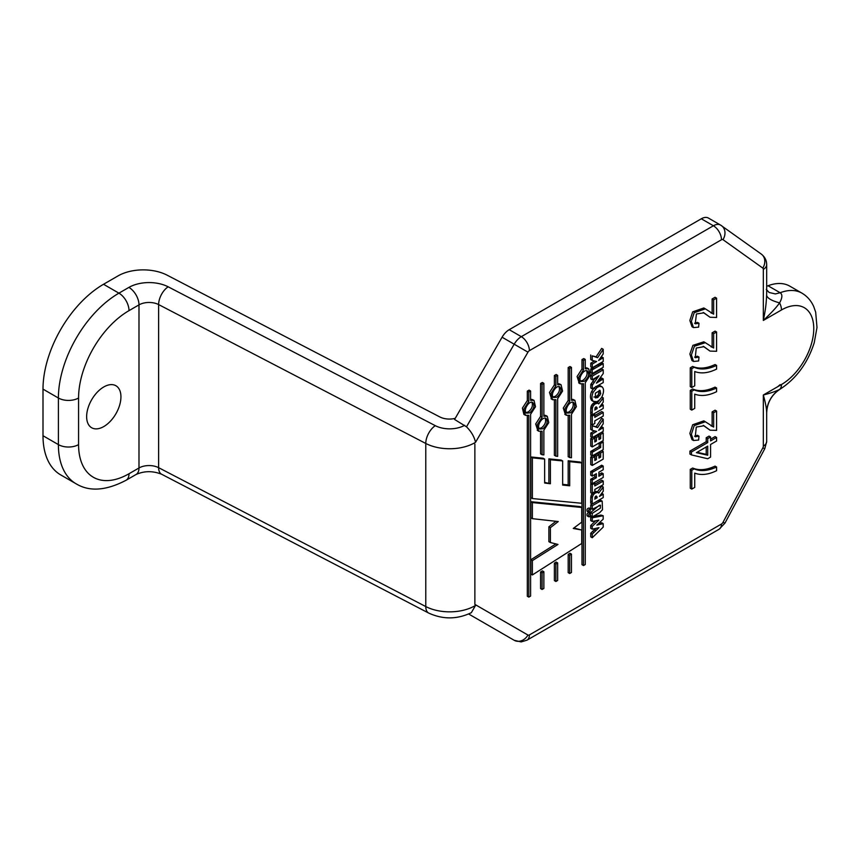 <?xml version="1.0" encoding="UTF-8"?>
<svg xmlns="http://www.w3.org/2000/svg" width="860" height="860" viewBox="0 0 860 860"><rect width="100%" height="100%" fill="white"/><g stroke="black" fill="none" stroke-linecap="round" stroke-linejoin="round"><path stroke-width="1.29" d="M713.639 314.158L713.639 299.839L716.584 298.14L716.584 317.458L710.038 317.254L703.932 312.836L696.428 313.975L695.235 323.833L698.986 323.252L698.632 327.133L693.493 327.596L691.375 321.35L694.203 312.717L705.34 308.848L713.639 314.158L712.123 313.276L712.123 298.968L715.068 297.27L716.584 298.14M693.493 327.596L691.988 326.725L689.86 320.479L692.687 311.847L703.824 307.977L705.34 308.848M711.037 313.008L712.123 313.276M698.986 323.252L697.471 322.382L694.579 323.22M710.038 317.254L703.2 312.449M713.639 299.839L712.123 298.968M713.639 347.999L713.639 333.691L716.584 331.981L716.584 351.288L710.005 351.084L703.964 346.688L696.245 348.031L695.267 357.706L698.986 357.083L698.632 360.974L693.515 361.447L691.375 354.933L694.428 346.225L705.329 342.688L713.639 347.999L712.123 347.128L712.123 332.82L715.068 331.111L716.584 331.981M693.515 361.447L691.999 360.577L689.87 354.051L692.913 345.354L703.813 341.818L705.329 342.688M711.07 346.86L712.123 347.128M698.986 357.083L697.471 356.201L694.611 357.094M710.005 351.084L703.222 346.3M713.639 333.691L712.123 332.82M694.729 371.541L694.729 385.817L691.784 387.516L691.784 368.682L694.17 367.306C700.502 370.036 707.974 369.413 716.584 365.403L716.584 369.101C708.414 373.1 701.126 373.917 694.729 371.541M716.584 365.403L715.068 364.533C706.458 368.531 698.986 369.166 692.665 366.425L694.17 367.306M691.784 368.682L690.268 367.811L692.665 366.425M691.784 387.516L690.268 386.645L690.268 367.811M694.729 394.138L694.729 408.392L691.784 410.091L691.784 391.268L694.17 389.892C700.513 392.601 707.984 391.977 716.584 387.989L716.584 391.687C708.414 395.686 701.126 396.503 694.729 394.138M716.584 387.989L715.068 387.118C706.468 391.096 698.997 391.73 692.665 389.01L694.17 389.892M691.784 391.268L690.268 390.397L692.665 389.01M691.784 410.091L690.268 409.22L690.268 390.397M713.639 427.065L713.639 412.746L716.584 411.048L716.584 430.365L710.059 430.193L703.975 425.764L696.267 427.065L695.267 436.783L698.986 436.16L698.632 440.04L693.493 440.503L691.375 434.257L694.213 425.625L705.34 421.755L713.639 427.065L712.123 426.184L712.123 411.875L715.068 410.177L716.584 411.048M693.493 440.503L691.977 439.632L689.86 433.375L692.698 424.743L703.824 420.873L705.34 421.755M711.048 425.926L712.123 426.184M698.986 436.16L697.471 435.289L694.611 436.171M710.059 430.193L703.233 425.377M713.639 412.746L712.123 411.875M697.062 452.274L706.211 454.36L706.211 446.996M716.584 437.46L716.584 441.008L710.575 444.48L710.575 457.101L707.726 458.745L691.429 454.908L691.429 451.984L707.726 442.577L707.726 438.611L710.575 436.977L710.575 440.933L716.584 437.46L715.068 436.59L710.575 439.191M696.407 452.661L707.726 455.23L707.726 446.114L696.407 452.661M707.726 455.23L706.211 454.36M710.575 436.977L709.059 436.095L706.211 437.74L707.726 438.611M707.726 442.577L706.211 441.707L706.211 437.74M691.429 451.984L689.913 451.113L706.211 441.707M691.429 454.908L689.913 454.037L689.913 451.113M694.729 473.14L694.729 487.394L691.784 489.093L691.784 470.269L694.17 468.893C700.513 471.602 707.984 470.979 716.584 467.002L716.584 470.689C708.414 474.688 701.126 475.505 694.729 473.14M716.584 467.002L715.068 466.12C706.468 470.097 698.997 470.732 692.665 468.023L694.17 468.893M691.784 470.269L690.268 469.399L692.665 468.023M691.784 489.093L690.268 488.222L690.268 469.399M532.372 457.842L532.372 498.553L581.726 503.272L581.726 462.927L569.696 461.648L569.696 485.792L562.655 485.072L562.655 460.938L550.389 459.735L550.389 483.761L544.649 483.04L544.649 459.1L532.372 457.842L530.856 456.961L530.856 497.682L532.372 498.553M544.649 459.1L543.133 458.219L530.856 456.961M550.389 483.761L544.649 482.352M550.389 459.735L548.873 458.864L548.873 482.89M562.655 460.938L561.139 460.068L548.873 458.864M569.696 485.792L568.18 484.911L562.655 484.352M569.696 461.648L568.18 460.777L568.18 484.911M581.726 462.927L580.221 462.046L568.18 460.777M581.726 543.488L532.372 574.964L532.372 560.623L557.979 544.444L550.389 542.531L550.389 527.664L558.258 521.547L532.372 518.666L532.372 502.573L581.726 507.475L581.726 522.16L573.255 528.459L581.726 530.029L581.726 543.488M581.726 530.029L573.889 527.986M581.726 507.475L580.221 506.604L530.856 501.702L532.372 502.573M532.372 518.666L530.856 517.795L530.856 501.702M550.389 527.664L548.873 526.793L555.958 521.289M550.389 542.531L548.873 541.66L548.873 526.793M532.372 560.623L530.856 559.753L555.904 543.918M532.372 574.964L530.856 574.093L530.856 559.753M594.808 492.103L592.26 493.586L592.26 484.728L594.797 483.266L594.797 485.932L603.236 481.062L603.236 484.685L594.808 489.458L594.808 492.103M603.236 481.062L601.721 480.181L594.797 484.18M594.797 483.266L593.894 482.75M592.26 484.728L590.745 483.858L591.594 483.363M592.26 493.586L590.745 492.705L590.745 483.858M603.215 477.461L592.239 483.739L592.239 480.052L596.346 477.741L596.346 473.688L592.239 476.085L592.239 472.387L603.204 466.077L603.204 469.753L598.893 472.204L598.893 476.268L603.215 473.72L603.215 477.461M603.215 473.72L601.699 472.849L601.183 473.183L602.688 474.053M602.161 474.376L600.656 473.505L601.183 473.183M598.893 474.516L600.656 473.505M603.204 466.077L601.688 465.206L600.538 465.894L602.054 466.776M593.443 471.742L591.938 470.871L600.538 465.894M592.841 472.054L591.325 471.183L591.938 470.871M592.239 472.387L590.723 471.517L591.325 471.183M592.239 476.085L590.723 475.214L590.723 471.517M596.346 477.741L594.83 476.87L594.83 474.537M593.336 479.471L591.83 478.601L594.83 476.87M592.798 479.772L591.282 478.902L591.83 478.601M592.239 480.052L590.723 479.181L591.282 478.902M592.239 483.739L590.723 482.868L590.723 479.181M603.204 459.122L592.26 465.443L592.26 457.971L594.808 456.499L594.808 460.519L596.41 459.595L596.41 456.079L598.958 454.607L598.958 458.122L600.678 457.133L600.678 452.951L603.204 451.489L603.204 459.122M603.204 451.489L601.688 450.618L599.162 452.07L600.678 452.951M600.678 457.133L599.162 456.262L599.162 452.07M598.958 454.607L597.442 453.725L594.894 455.198L596.41 456.079M596.41 459.595L594.894 458.724L594.894 455.198M594.808 456.499L593.292 455.628L590.745 457.101L592.26 457.971M592.26 465.443L590.745 464.572L590.745 457.101M603.215 449.662L592.271 455.908L592.271 452.263L600.678 447.479L600.678 443.491L603.215 442.019L603.215 449.662M603.215 442.019L601.978 441.309M600.678 443.491L599.442 442.771M600.678 447.479L599.162 446.598L599.162 442.932M593.959 451.36L592.443 450.479L599.162 446.598M592.271 452.263L590.755 451.382L592.443 450.479M592.271 455.908L590.755 455.037L590.755 451.382M603.204 440.599L592.26 446.921L592.26 439.449L594.808 437.976L594.808 441.997L596.41 441.072L596.41 437.557L598.958 436.074L598.958 439.6L600.678 438.611L600.678 434.429L603.204 432.967L603.204 440.599M603.204 432.967L601.753 432.128M600.678 434.429L599.194 433.569M600.678 438.611L599.162 437.729L599.162 433.58M598.958 436.074L597.442 435.203L594.894 436.676L596.41 437.557M596.41 441.072L594.894 440.202L594.894 436.676M594.808 437.976L593.292 437.095L590.745 438.579L592.26 439.449M592.26 446.921L590.745 446.05L590.745 438.579M603.215 431.365L592.282 437.643L592.282 433.945L596.668 431.408L592.239 430.301L592.239 425.764L597.614 427.613L603.204 419.185L603.204 423.862L598.635 430.333L603.215 427.635L603.215 431.365M603.215 427.635L601.699 426.753L601.075 427.14L602.58 428.011M601.968 428.409L600.559 427.603M600.312 429.387L599.592 428.968M603.204 419.185L601.688 418.304L596.098 426.743L597.614 427.613M592.239 425.764L596.098 426.743M592.239 430.301L590.723 429.43L590.723 424.883M592.282 433.945L590.777 433.064L594.561 430.881M592.282 437.643L590.777 436.772L590.777 433.064M594.808 423.486L592.26 424.958L592.26 416.1L594.797 414.638L594.797 417.304L603.236 412.435L603.236 416.057L594.808 420.83L594.808 423.486M603.236 412.435L601.721 411.553L594.797 415.552M594.797 414.638L593.669 413.983M592.26 416.1L590.745 415.229L591.766 414.638M592.26 424.958L590.745 424.077L590.745 415.229M594.884 408.177L595.604 407.21M593.303 405.845L594.303 404.641A10.288 5.934 -60 0 1 595.099 403.974L597.625 403.093L598.7 403.91L603.236 397.879L603.236 402.114L599.42 407.274L603.215 405.038L603.215 408.446L592.207 414.896L592.282 408.919A5.375 3.107 -60 0 1 592.604 407.436A3.999 2.311 -60 0 1 593.303 405.834L591.788 404.963L592.787 403.77A10.288 5.934 -60 0 1 593.593 403.103L596.12 402.222L597.184 403.039M596.12 402.222L598.7 403.91M597.12 408.629L595.905 406.963L594.733 410.005L597.12 408.629L595.604 407.758M595.808 407.049L597.098 407.801L596.216 406.844M592.207 414.896L590.691 414.025L590.777 408.038A5.375 3.107 -60 0 1 591.089 406.565A3.999 2.311 -60 0 1 591.788 404.963M597.12 408.199L595.604 407.328M603.215 405.038L601.721 404.168M603.236 397.879L601.839 397.073M597.334 402.835L599.646 399.76M596.432 403.243L594.926 402.373M595.099 403.974L593.593 403.103M592.787 403.77L594.303 404.641M591.078 406.554L592.594 407.436M603.215 361.469L592.282 367.747L592.282 364.049L596.668 361.512L592.239 360.404L592.239 355.868L597.614 357.717L603.204 349.289L603.204 353.965L598.635 360.437L603.215 357.728L603.215 361.469M603.215 357.728L601.699 356.857L601.075 357.244L602.58 358.115M601.968 358.512L600.559 357.706M600.312 359.491L599.592 359.071M603.204 349.289L601.688 348.408L596.098 356.846L597.614 357.717M592.239 355.868L596.098 356.846M592.239 360.404L590.723 359.534L590.723 354.987M592.282 364.049L590.777 363.167L594.561 360.985M592.282 367.747L590.777 366.876L590.777 363.167M603.215 367.317L592.239 373.584L592.239 369.832L603.215 363.597L603.215 367.317M603.215 363.597L601.699 362.726L601.054 363.103L602.57 363.973M601.914 364.371L600.409 363.49L601.054 363.103M594.002 368.918L592.486 368.048L600.409 363.49M592.239 369.832L590.723 368.951L592.486 368.048M592.239 373.584L590.723 372.713L590.723 368.951M543.864 588.433L542.09 589.455L542.09 572.867L543.864 571.739L543.864 588.433M543.864 571.739L542.348 570.868L540.574 571.997L542.09 572.867M542.09 589.455L540.574 588.584L540.574 571.997M571.47 572.491L569.696 573.512L569.696 555.27L571.47 554.13L571.47 572.491M571.47 554.13L569.954 553.259L568.18 554.388L569.696 555.27M569.696 573.512L568.18 572.642L568.18 554.388M557.667 580.457L555.893 581.489L555.893 564.063L557.667 562.934L557.667 580.457M557.667 562.934L556.151 562.064L554.378 563.192L555.893 564.063M555.893 581.489L554.378 580.618L554.378 563.192M592.239 516.978L592.239 513.366L600.345 508.174L600.463 505.164L592.271 509.303L592.271 505.723L599.721 501.52L602.193 501.143L602.505 509.722L599.689 512.657L592.239 516.978L590.723 515.527M599.721 501.52L598.205 500.638L600.678 500.262L602.193 501.143M599.442 501.659L598.205 500.638M592.271 505.723L590.755 504.852L592.207 504.035L592.228 502.003L590.712 501.133L590.777 497.177A5.375 3.107 -60 0 1 591.089 495.704A3.999 2.311 -60 0 1 591.788 494.102L592.787 492.909L594.303 493.78A10.288 5.934 -60 0 1 595.099 493.113L597.625 492.232L598.7 493.049L603.236 487.007L603.236 491.253L599.42 496.413L603.215 494.177L603.215 497.585L592.207 504.035L590.691 503.164L590.712 501.133M592.271 503.992L597.926 500.789M592.271 509.303L590.755 508.432L590.755 504.852M592.239 513.366L590.723 512.485L599.377 505.228M588.713 516.795L587.208 515.925C586.595 514.022 587.262 512.915 589.175 512.603L590.691 513.474L589.691 516.731L588.713 516.795C588.111 514.893 588.767 513.785 590.691 513.474L590.723 512.485M594.884 497.306L595.604 496.349M590.777 497.177L592.282 498.058L592.228 502.003M596.432 492.382L594.926 491.512L596.12 491.361L598.7 493.049M592.282 498.058A5.375 3.107 -60 0 1 592.604 496.564A3.999 2.311 -60 0 1 593.303 494.973L594.303 493.78M597.12 497.768L595.905 496.102L594.733 499.144L597.12 497.768L595.604 496.897M595.808 496.188L597.098 496.94L596.216 495.983M597.12 497.338L595.604 496.467M603.215 494.177L601.721 493.307M603.236 487.007L601.721 486.137L597.334 491.974M596.12 491.361L597.184 492.178M595.099 493.113L593.593 492.232M591.078 495.693L592.594 496.564M593.905 397.03L596.034 396.696L598.323 394.783L599.291 390.279M597.141 401.469A9.912 5.719 -60 0 1 596.464 401.695L593.153 401.287C591.605 399.18 591.583 396.202 593.11 392.353L596.98 387.634A3.096 1.784 120 0 1 597.485 387.29L599.592 386.333L602.183 386.935C604.064 388.881 603.978 392.181 601.936 396.825A8.761 5.053 120 0 1 597.141 401.512M591.637 400.416L593.583 401.598L591.637 400.416C590.089 398.309 590.067 395.331 591.594 391.483L594.453 387.591M600.14 385.699L602.183 386.935M597.549 397.567L600.742 393.772L600.054 390.365L595.367 393.181L595.41 397.911L597.549 397.567L596.034 396.696M600.742 393.772L599.226 392.902M599.839 395.654L598.323 394.783M598.184 397.18L596.668 396.31M598.076 385.463L600.667 386.065M598.076 386.968L596.808 386.237M595.464 386.753L596.98 387.634M593.11 392.353L591.594 391.483M601.807 383.345L592.303 388.892L592.303 385.237L599.011 375.68L592.271 379.808L592.271 376.142L603.236 369.811L603.236 373.53L596.388 383.151L603.215 378.905L603.215 382.603L601.807 383.345M603.215 378.905L601.699 378.024L600.205 378.97L601.721 379.84M598.807 379.808L600.205 378.97M600.226 380.733L598.754 379.883M598.56 381.7L597.797 381.26M603.236 369.811L601.721 368.94L590.755 375.261L592.271 376.142M592.271 379.808L590.755 378.927L590.755 375.261M597.367 377.906L596.346 377.314M594.249 382.453L592.744 381.582L595.163 378.035M592.776 384.592L591.271 383.71L592.744 381.582M592.303 385.237L590.788 384.366L591.271 383.71M592.303 388.892L590.788 388.01L590.788 384.366M589.691 512.162L588.713 512.227C588.122 510.346 588.767 509.227 590.68 508.883L589.691 512.162M588.713 512.227L587.208 511.356C586.606 509.475 587.262 508.357 589.164 508.013L590.68 508.883M598.248 523.826L596.851 525.105L603.204 523.643L603.204 527.126L592.26 537.726L592.26 534.092L598.979 527.674L592.239 529.169L592.239 526.341L598.883 520.117L592.239 521.461L592.239 517.795L603.183 515.731L603.183 519.236L602.107 520.16A23.413 13.513 120 0 0 601.065 521.117L599.624 522.504A6.805 3.934 -60 0 1 599.033 523.073L598.248 523.815M592.26 537.726L590.745 536.844L590.745 533.221L595.722 528.395M592.26 534.092L590.745 533.221M603.204 523.643L601.688 522.773L598.614 523.482M603.183 515.731L600.839 515.054L599.99 515.258L601.495 516.129M597.764 516.817L596.259 515.946L599.99 515.258M596.98 516.935L595.464 516.064L596.259 515.946M594.604 517.354L593.099 516.484L595.464 516.064M592.239 517.795L590.723 516.924L591.809 516.72M592.239 521.461L590.723 520.59L590.723 516.924M592.239 526.341L590.723 525.471L595.765 520.741M592.239 529.169L590.723 528.298L590.723 525.471M597.958 528.567L597.12 528.083M596.152 530.319L594.647 529.448M595.647 530.835L594.131 529.953M593.959 532.469L592.443 531.598M525.987 412.542L528.19 411.972C531.931 408.941 533.168 405.705 531.91 402.276M528.814 415.337L525.428 415.348L523.923 408.984L528.814 401.383L528.814 392.02L530.598 390.999L530.598 400.351L533.985 400.341L535.49 406.715L530.598 414.305L530.598 596.098L528.814 597.12L528.814 415.337M529.706 412.843C533.952 409.091 534.974 405.662 532.77 402.544C529.008 399.943 522.514 411.188 526.642 413.144L529.706 412.843M528.814 597.12L527.309 596.249L527.309 415.724M530.598 399.094L533.06 399.911M530.598 390.999L529.083 390.128L527.309 391.149L528.814 392.02M528.814 401.383L527.309 400.513L527.309 391.149M524.568 414.746L523.912 414.477L522.407 408.102L527.309 400.513M539.263 428.441L541.456 427.861C545.154 424.797 546.39 421.561 545.165 418.154M542.09 431.225L538.693 431.236L537.188 424.872L542.09 417.272L542.09 384.366L543.864 383.334L543.864 416.251L547.25 416.229L548.766 422.604L543.864 430.193L543.864 454.908L542.09 454.736L542.09 431.225M542.972 428.731C547.186 424.969 548.207 421.529 546.025 418.422C542.284 415.875 535.759 427.054 539.919 429.043L542.972 428.731M542.09 454.736L540.574 453.854L540.574 431.612M543.864 414.982L546.326 415.799M543.864 383.334L542.348 382.463L540.574 383.485L542.09 384.366M542.09 417.272L540.574 416.401L540.574 383.485M537.833 430.634L535.673 423.991L540.574 416.401M580.672 380.98L582.876 380.399C586.628 377.368 587.864 374.121 586.574 370.681M583.499 383.764L580.113 383.786L578.597 377.411L583.499 369.811L583.499 360.447L585.273 359.426L585.273 368.789L588.659 368.768L590.175 375.143L585.273 382.743L585.273 564.525L583.499 565.547L583.499 383.764M584.391 381.27C588.649 377.519 589.67 374.079 587.434 370.95C583.703 368.424 577.167 379.604 581.328 381.582L584.391 381.27M583.499 565.547L581.983 564.676L581.983 384.151M585.273 367.521L587.745 368.338M585.273 359.426L583.768 358.555L581.983 359.577L583.499 360.447M583.499 369.811L581.983 368.94L581.983 359.577M579.242 383.173L577.082 376.529L581.983 368.94M566.869 412.499L569.073 411.918C572.771 408.865 574.007 405.63 572.782 402.211M569.696 415.283L566.31 415.305L564.794 408.93L569.696 401.33L569.696 368.424L571.47 367.392L571.47 400.308L574.856 400.287L576.372 406.662L571.47 414.262L571.47 457.735L569.696 457.552L569.696 415.283M570.588 412.789C574.803 409.027 575.813 405.587 573.631 402.48C569.9 399.932 563.375 411.112 567.525 413.101L570.588 412.789M569.696 457.552L568.18 456.671L568.18 415.67M571.47 399.04L573.942 399.857M571.47 367.392L569.954 366.521L568.18 367.553L569.696 368.424M569.696 401.33L568.18 400.459L568.18 367.553M565.439 414.692L563.279 408.059L568.18 400.459M553.066 396.911L555.27 396.342C559.021 393.3 560.258 390.064 558.968 386.624M555.893 399.706L552.507 399.717L550.991 393.353L555.893 385.753L555.893 376.39L557.667 375.368L557.667 384.721L561.053 384.71L562.569 391.085L557.667 398.675L557.667 456.348L555.893 456.176L555.893 399.706M556.775 397.212C561.042 393.461 562.053 390.021 559.828 386.892C556.087 384.366 549.562 395.535 553.722 397.524L556.775 397.212M555.893 456.176L554.378 455.305L554.378 400.094M557.667 383.463L560.129 384.28M557.667 375.368L556.151 374.487L554.378 375.519L555.893 376.39M555.893 385.753L554.378 384.882L554.378 375.519M551.636 399.115L549.476 392.472L554.378 384.882M769.13 292.486L775.376 293.927L780.138 292.744C782.6 294.389 782.417 297.775 779.59 302.881C776.537 307.289 771.108 313.137 763.325 320.447C765.669 308.858 766.099 304.902 766.625 295.388C767.389 298.259 771.721 300.753 779.59 302.881A11.416 6.59 60 0 1 781.482 309.965A45.655 26.359 -60 0 1 813.764 328.606A45.655 26.359 -60 0 1 781.482 384.517A11.416 6.59 60 0 1 779.59 389.419A28.552 28.455 -60 0 0 766.625 411.897C766.464 407.887 765.368 402.265 763.325 395.009C770.625 393.149 776.053 391.289 779.59 389.419L780.299 389.042C771.549 394.762 767.002 402.878 766.668 413.37L766.668 441.438A11.416 6.59 180 0 1 763.325 446.103A2.849 1.645 -60 0 1 762.809 447.952L764.798 448.673L724.98 523.095L722.98 522.375A2.849 1.645 -60 0 1 721.476 524.019A11.416 6.59 60 0 1 719.111 529.244L527.029 640.141A11.416 6.59 -120 0 0 529.394 634.916A2.849 1.645 -60 0 1 527.965 635.056A11.416 9.32 120 0 1 514.183 640.281L502.079 633.293A14.265 8.235 -60 0 0 502.111 633.315M766.625 295.388L766.658 292.744M780.138 384.646L777.741 386.677M766.658 413.391L766.625 411.897M466.496 426.818L514.183 344.204L527.965 352.159L475.537 442.319C474.268 436.719 471.258 431.548 466.496 426.818L454.585 419.465L502.079 337.217A14.265 8.235 -60 0 1 509.217 329.681L701.298 218.784A14.265 8.235 -60 0 1 708.436 218.075L720.54 225.062A14.265 8.235 120 0 0 713.402 225.772L701.298 218.784M766.668 286.229A28.541 16.48 120 0 0 768.034 285.756A57.072 32.949 -60 0 1 789.835 286.165L801.95 293.152A57.072 32.949 120 0 0 780.138 292.744L768.034 285.756M471.344 612.675L475.537 605.418L474.87 604.397L527.965 635.056M527.029 640.141L521.138 641.925L514.183 640.281L468.668 614.008L502.079 633.293M475.537 605.418A35.669 20.597 180 0 1 425.775 606.558A14.265 7.794 117.5 0 0 428.742 613.094L161.594 474.225A14.265 7.794 -62.5 0 1 158.627 467.679A14.265 8.235 0 0 0 138.987 467.98L129.011 473.742A71.337 41.194 -60 0 1 78.572 444.609A14.265 8.235 180 0 1 58.394 444.609A85.613 49.428 120 0 0 76.121 483.804L60.727 474.913A85.613 49.428 -60 0 1 43 435.73L43 389.129A85.613 49.428 -60 0 1 103.533 284.273L118.013 275.91A35.669 20.597 0 0 1 167.109 275.168L439.836 416.95A14.265 8.235 -0 0 0 455.241 418.336M103.791 386.946A24.252 14.007 120 0 0 87.946 408.317A24.252 14.007 120 0 0 91.665 427.753A24.252 14.007 120 0 0 115.917 413.746A24.252 14.007 120 0 0 115.917 385.742A24.252 14.007 120 0 0 103.791 386.946M602.634 466.421L601.118 465.55M593.11 451.812L591.594 450.941M592.228 412.864L590.712 411.994M590.777 408.038L592.282 408.919M600.989 364.898L599.474 364.027M599.269 365.876L597.754 365.005M593.12 369.37L591.605 368.499M593.303 494.973L591.788 494.102M599.592 386.333L598.108 385.484M595.98 386.409L597.485 387.29M595.496 388.87L593.98 387.989M596.561 379.077L595.045 378.207M602.355 515.925L600.839 515.054M599.442 516.516L597.926 515.645M509.217 329.681L521.321 336.668A14.265 8.235 120 0 0 514.183 344.204L502.079 337.217M527.965 352.159A2.849 1.645 -60 0 1 529.394 350.654A11.416 6.59 -120 0 0 521.321 336.668L713.402 225.772A11.416 6.59 60 0 1 721.476 239.757A2.849 1.645 -60 0 1 722.98 239.66A11.416 9.309 -54.5 0 0 721.54 225.707A11.416 9.309 -54.5 0 0 720.927 225.309A14.265 8.235 120 0 0 720.54 225.062L761.369 254.141A11.416 9.309 125.5 0 1 762.809 268.094A2.849 1.645 -60 0 1 763.325 269.352A11.416 6.59 0 0 0 766.668 264.686C766.658 260.44 764.895 256.925 761.369 254.141M529.394 350.654L721.476 239.757M722.98 239.66L762.809 268.094M763.325 269.352L763.325 320.447L781.482 309.965M781.482 384.517L763.325 395.009L763.325 446.103M762.809 447.952L722.98 522.375M721.476 524.019L529.394 634.916M464.679 425.291A21.403 12.352 180 0 1 435.321 425.678A14.265 7.794 117.5 0 0 425.775 443.459A35.669 20.597 0 0 0 475.537 442.319M103.533 284.273L118.927 293.163L128.903 287.401A14.265 8.235 60 0 1 138.987 304.881L138.987 467.98A14.265 8.235 60 0 1 136.03 474.516L126.065 480.267A14.265 8.235 -120 0 0 129.011 473.742M78.572 444.609L78.572 398.008A71.337 41.194 -60 0 1 129.011 310.632L138.987 304.881A14.265 8.235 180 0 1 158.627 304.58A14.265 7.794 -62.5 0 1 168.173 286.81L435.321 425.678M128.903 287.401A28.541 16.48 180 0 1 168.173 286.81M425.775 606.558L158.627 467.679L158.627 304.58L425.775 443.459L425.775 606.558M474.87 444.125L474.87 604.397M129.011 310.632A14.265 8.235 -120 0 0 118.927 293.163A85.613 49.428 120 0 0 58.394 398.008L58.394 444.609L43 435.73M78.572 398.008A14.265 8.235 0 0 1 58.394 398.008L43 389.129M596.539 402.373L598.055 403.254M596.539 491.512L598.055 492.382M532.426 399.545L533.931 400.416M523.966 414.402L525.471 415.272M545.692 415.434L547.207 416.304M537.231 430.29L538.747 431.161M587.101 367.973L588.616 368.843M578.64 382.829L580.156 383.7M573.297 399.491L574.813 400.362M564.837 414.348L566.353 415.219M559.495 383.915L561.01 384.785M551.034 398.771L552.55 399.642M769.141 292.486L766.282 289.422M766.668 292.744L766.668 264.686M801.95 293.152C807.228 296.281 811.163 300.774 813.754 306.644L815.678 312.191L817 327.466L814.237 342.699C807.776 362.941 796.467 378.389 780.31 389.042M766.668 441.438L764.798 448.673M724.98 523.095L719.111 529.244M471.344 612.664C457.262 619.458 443.061 619.608 428.742 613.094M161.594 474.225C152.704 470.753 144.19 470.85 136.03 474.516M126.065 480.267C106.081 490.705 89.44 491.888 76.121 483.804"/></g></svg>
